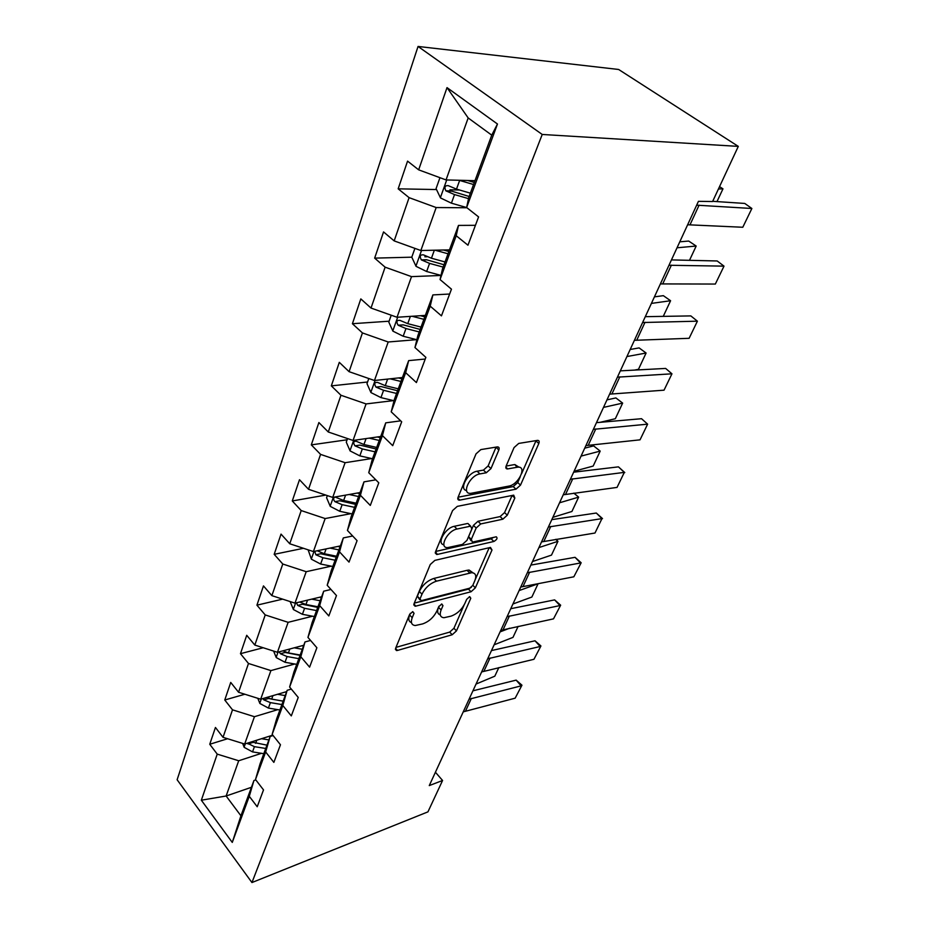 <?xml version="1.0" encoding="UTF-8"?>
<svg xmlns="http://www.w3.org/2000/svg" width="929" height="929" viewBox="0 0 929 929"><rect width="100%" height="100%" fill="white"/><g stroke="black" fill="none" stroke-linecap="round" stroke-linejoin="round"><path stroke-width="1.39" d="M412.755 611.63L409.596 614.475L395.638 648.21L396.532 650.555L397.507 650.428L452.202 634.751L456.453 630.896L470.794 598.264L469.691 596.615L466.672 599.356L464.79 603.641C461.597 609.819 456.987 613.988 450.971 616.159L443.923 617.727C440.276 617.297 439.336 614.719 441.112 609.981L442.97 605.638L441.774 603.978L438.685 606.776L436.827 611.131C433.646 617.402 428.931 621.652 422.683 623.893L415.251 625.531C411.501 625.078 410.49 622.476 412.209 617.715L414.044 613.303L412.755 611.63M498.803 450.112C499.547 447.987 499.059 446.919 497.34 446.907L480.85 449.59L476.031 453.863L458.113 497.166C457.451 499.117 457.904 500.116 459.495 500.174L516.001 489.165L520.507 485.124L538.808 443.505C539.563 441.438 539.145 440.392 537.519 440.381L518.73 443.423L514.051 447.592L506.2 465.882C505.481 467.891 505.91 468.913 507.501 468.948L517.697 467.159C527.451 465.905 518.591 484.683 508.848 486.099L470.933 493.322C460.819 494.553 469.679 475.311 479.968 473.906L486.285 472.768L490.988 468.576L498.803 450.112L496.04 447.116M251.945 882.55L427.944 811.865L442.576 780.476L429.268 785.597L698.434 201.338L712.589 201.535L738.3 146.387L542.222 134.461L251.945 882.55L177.125 779.756L418.05 46.45L542.222 134.461M434.877 560.373L430.266 564.507L414.055 603.699L415.089 606.219L415.89 606.114L471.049 591.75L475.369 587.836L491.998 550.003L490.466 547.425L434.877 560.373M435.538 551.745L452.574 510.578L457.289 506.375L513.702 495.157L514.84 498.037L507.304 515.189L502.844 519.195L480.711 523.944L476.171 528.02L471.317 539.366L472.42 542.106L496.26 536.799C497.793 538.042 497.003 539.598 493.88 541.468L437.35 554.427L435.538 551.745M436.502 189.551L398.169 188.831L409.085 197.645L394.175 240.89L383.549 231.925L374.654 258.123L385.117 267.169L371.019 308.056L360.824 298.906L352.405 323.71L362.438 332.93L349.083 371.67L339.306 362.345L331.328 385.872L340.955 395.255L328.285 431.997L318.879 422.544L311.308 444.875L320.575 454.386L308.533 489.293L299.486 479.724L292.287 500.963L301.205 510.567L289.755 543.767L281.034 534.105L274.183 554.323L282.776 564.019L271.872 595.64L263.464 585.909L256.927 605.174L265.218 614.928L254.825 645.074L246.719 635.297L240.472 653.679L248.484 663.48L238.567 692.256L230.729 682.432L224.76 700.001L232.505 709.826L223.03 737.324L215.447 727.477L209.745 744.268L217.235 754.127L201.338 800.206L232.273 842.417L240.925 815.79L253.919 780.534L255.8 779.895M398.169 188.831L407.564 161.123L418.665 169.844L447.012 87.616L497.468 124.01L466.637 207.527L478.586 216.91L467.961 245.21L456.22 235.734L440.044 279.548L451.459 289.174L441.449 315.86L430.22 306.164L414.949 347.539L425.877 357.363L416.413 382.574L405.671 372.692L391.214 411.837L401.688 421.801L392.723 445.665L382.434 435.631L368.743 472.71L378.788 482.813L370.299 505.422L360.417 495.273L347.434 530.447L357.073 540.655L349.025 562.103L339.526 551.861L327.194 585.27L336.472 595.559L328.82 615.939L319.681 605.627L307.952 637.41L316.882 647.745L309.601 667.138L300.799 656.78L289.627 687.042L298.232 697.424L291.3 715.899L282.811 705.506L272.162 734.351L280.465 744.756L273.858 762.384L265.659 751.967L255.498 779.501L263.522 789.917L257.205 806.744L249.286 796.316L232.273 842.417M449.473 249.878L420.849 250.516L436.177 207.55L466.939 207.759M475.427 225.317L458.485 225.41L442.552 268.644L440.044 279.548M436.177 207.55L409.085 197.645M420.849 250.516L394.175 240.89M456.22 235.734L458.485 225.41M425.319 315.395L397.02 317.265L411.524 276.633L440.985 275.46M449.636 294.028L432.879 294.911L417.818 335.775L414.949 347.539M411.524 276.633L385.117 267.169M397.02 317.265L371.019 308.056M430.22 306.164L432.879 294.911M402.431 377.511L374.457 380.495L388.194 341.988L416.622 339.654M425.238 359.035L408.655 360.626L394.407 399.307L391.214 411.837M388.194 341.988L362.438 332.93M374.457 380.495L349.083 371.67M405.671 372.692L408.655 360.626M380.704 436.491L353.043 440.451L366.084 403.929L393.478 400.608M400.666 420.837L385.732 422.846L372.215 459.53L368.743 472.71M366.084 403.929L340.955 395.255M353.043 440.451L328.285 431.997M382.434 435.631L385.732 422.846M360.046 492.556L332.721 497.41L345.1 462.7L371.612 458.543M375.827 479.84L363.982 481.861L351.15 516.687L347.434 530.447M345.1 462.7L320.575 454.386M332.721 497.41L308.533 489.293M360.417 495.273L363.982 481.861M340.374 545.915L313.387 551.571L325.162 518.556L350.907 513.656M352.672 535.998L343.324 537.914L331.13 571.021L327.194 585.27M325.162 518.556L301.205 510.567M313.387 551.571L289.755 543.767M339.526 551.861L343.324 537.914M321.643 596.766L294.969 603.142L306.198 571.695L331.247 566.156M330.991 589.474L323.687 591.204L312.074 622.709L307.952 637.41M306.198 571.695L282.776 564.019M294.969 603.142L271.872 595.64M319.681 605.627L323.687 591.204M303.76 645.272L277.423 652.297L288.129 622.325L312.55 616.217M310.588 640.453L304.991 641.939L293.924 671.969L289.627 687.042M288.129 622.325L265.218 614.928M277.423 652.297L254.825 645.074M300.799 656.78L304.991 641.939M286.689 691.606L260.677 699.212L270.896 670.599L294.748 664.003M291.323 689.086L287.166 690.293L276.61 718.953L272.162 734.351M270.896 670.599L248.484 663.48M260.677 699.212L238.567 692.256M282.811 705.506L287.166 690.293M272.789 735.141L244.675 744.036L254.441 716.7L277.771 709.651M273.091 735.524L270.165 736.453L260.074 763.812L255.498 779.501M254.441 716.7L232.505 709.826M244.675 744.036L223.03 737.324M265.659 751.967L270.165 736.453L269.108 736.302M251.422 787.304L226.13 796.002L238.707 760.758L261.548 753.314M238.707 760.758L217.235 754.127M240.925 815.79L226.13 796.002L201.338 800.206M249.286 796.316L253.919 780.534M738.3 146.387L618.633 69.478L418.05 46.45M442.576 780.476L435.422 772.243M466.637 207.527L468.739 197.598L491.743 135.158L468.17 117.937L446.048 179.936L474.974 180.679M497.468 124.01L491.743 135.158M468.17 117.937L447.012 87.616M446.048 179.936L418.665 169.844M227.582 738.741L209.745 744.268M244.861 694.242L224.76 700.001M263.174 647.745L240.472 653.679M282.648 599.135L256.927 605.174M303.458 548.296L274.183 554.323M325.789 495.076L292.287 500.963M347.109 439.777L311.308 444.875M402.141 378.312L400.573 378.475M367.57 382.005L331.328 385.872M389.112 321.202L352.405 323.71M427.143 256.729L424.855 256.787M414.915 248.38L411.791 257.182L374.654 258.123M459.472 189.992L449.95 189.806M410.304 613.337L409.631 614.963C408.086 619.051 408.702 621.606 411.466 622.593M440.3 614.893C437.513 613.976 436.932 611.445 438.534 607.287L439.011 606.161M395.986 647.374L449.694 632.103L453.933 628.259L464.07 605.093M475.323 579.394L489.188 547.727M414.299 603.107L468.448 589.125L471.375 587.244M420.001 598.961L421.278 600.668L469.726 588.185L472.768 585.433L474.777 580.822C476.728 575.759 475.706 573.054 471.735 572.694L436.491 581.171C430.092 583.331 425.25 587.674 421.975 594.212L420.001 598.961L417.388 596.209L419.815 599.774M473.024 572.833L469.099 570.046L467.066 570.313L469.702 572.961M417.388 596.209L419.351 591.459C422.625 584.933 427.456 580.59 433.855 578.442L467.066 570.313M514.84 498.037L512.076 495.459L504.563 512.587L507.304 515.189M470.991 540.713L468.599 536.707L473.442 525.361L477.982 521.285L500.116 516.582L504.563 512.587M435.666 551.454L491.197 538.855L493.392 537.415M457.01 529.031C447.197 530.714 438.523 548.331 447.778 547.587L462.433 544.417L466.985 540.341L471.827 528.961L470.655 526.151L457.01 529.031L454.258 526.325C445.27 527.811 436.328 543.79 443.876 544.766M469.366 525.419L470.167 526.209M454.258 526.325L467.426 523.526M466.555 490.535C458.624 489.455 467.879 472.396 477.111 471.224L483.428 470.109L488.131 465.917L495.912 447.464M519.021 467.194L514.852 464.558L517.035 467.252M506.119 466.079L514.19 464.651M521.552 473.767L536.056 440.613M458.102 497.212L513.214 486.575L517.72 482.546L520.275 476.693M242.643 743.409L244.176 747.346L252.537 751.898L263.813 753.674M498.838 667.591L494.809 676.184L476.043 684.058M261.525 738.706L268.899 739.89M247.323 743.2L254.43 746.672L265.74 748.46M266.96 745.151L251.294 741.946M469.052 699.223L521.111 685.869L516.152 680.133L472.931 690.816M463.234 711.858L515.154 698.178L521.959 685.196L515.154 698.178M516.152 680.133L521.959 685.196M257.809 698.318L259.853 703.462L268.411 708.084L279.908 710.011M518.115 626.401L512.982 637.375L494.123 644.807M277.527 694.288L285.215 695.6M509.638 628.213L500.069 631.894M285.203 692.047L286.446 692.256M262.872 698.573L263.836 699.874L270.397 702.614L281.917 704.554M283.148 701.198L268.527 698.492L263.836 699.874M283.194 701.105L271.651 699.142L266.739 697.447M273.625 651.09L276.25 657.581L285.017 662.272L296.734 664.351M519.114 590.577L538.065 583.784L531.864 597.045L512.924 604.001M294.249 647.815L302.285 649.266M302.018 645.736L303.493 646.003M279.223 651.821L280.384 653.726L287.096 656.548L298.836 658.649M300.044 655.363L285.133 652.46L280.384 653.726M300.172 655.026L288.408 652.913L282.846 650.857M487.69 658.777L540.144 646.503L535.023 640.789L491.464 650.579M481.64 671.922L533.954 659.288L540.933 645.969L533.954 659.288M535.023 640.789L540.933 645.969M507.095 616.659L559.932 605.569L554.636 599.89L510.753 608.704M500.789 630.35L553.498 618.865L560.651 605.185L553.498 618.865M554.636 599.89L560.651 605.185M290.138 601.562L293.413 609.54L302.413 614.301L314.339 616.554M538.925 547.576L557.946 541.328L551.489 555.112L532.48 561.546M311.726 599.135L320.168 600.761M556.146 539.296L557.946 541.328L555.67 539.377M319.588 597.254L321.329 597.591M296.479 602.782L297.71 605.418L304.584 608.298L316.545 610.585M317.718 607.392L302.517 604.268L297.71 605.418M317.939 606.788L305.955 604.5L299.672 602.015M308.126 549.829L311.401 559.2L320.621 564.031L332.803 566.469M559.548 502.786L578.639 497.131L571.916 511.484L552.848 517.337M330.004 548.087L338.911 549.91M573.913 493.136L578.639 497.131L573.808 493.148M337.97 546.415L340.037 546.844M314.757 551.28L315.872 554.787L322.909 557.737L335.114 560.21M336.252 557.121L320.737 553.754L315.872 554.787M336.577 556.227L324.349 553.754L317.3 550.792M327.333 495.598L326.578 497.723L330.271 506.386L339.747 511.287L352.161 513.923M581.055 456.104L600.192 451.099L593.178 466.056L574.064 471.282M349.13 494.483L358.571 496.539M600.192 451.099L593.619 445.885L584.724 448.161M357.2 493.055L359.662 493.589M334.788 497.038C333.221 498.165 333.267 499.709 334.928 501.66L342.139 504.679L354.588 507.35M355.679 504.377L339.851 500.766L334.928 501.66M356.121 503.181L343.649 500.487L334.986 497.003M527.312 572.787L580.52 562.974L575.051 557.33L530.854 565.087M520.739 587.047L573.832 576.804L581.171 562.765L573.832 576.804M575.051 557.33L581.171 562.765M548.389 527.022L601.957 518.614L596.302 513.029L551.803 519.625M541.537 541.897L594.99 533.025L601.957 518.614L594.99 533.025M596.302 513.029L602.526 518.603M570.394 479.259L624.311 472.385L618.447 466.857L573.657 472.187M563.241 494.797L617.042 487.411L624.311 472.385L617.042 487.411M618.447 466.857L624.787 472.571M347.539 438.569L346.273 442.134L350.094 450.913L359.825 455.872L372.506 458.74M603.49 407.401L622.651 403.105L615.346 418.712L600.053 422.335M369.173 438.14L379.241 440.462M622.651 403.105L615.881 397.926L606.962 399.876M377.325 436.967L380.275 437.652M376.663 447.441L363.936 444.526L356.26 441.263C353.38 441.17 352.939 442.692 354.948 445.839L362.333 448.939L375.049 451.831M376.094 448.997L359.941 445.096L354.948 445.839M593.387 429.349L647.618 424.158L641.533 418.7L596.476 422.649M585.909 445.583L640.035 439.835L647.618 424.158L640.035 439.835M368.801 378.533L366.99 383.665L370.95 392.572L380.936 397.6L394.035 400.747M626.924 356.55L646.096 353.032L638.478 369.312L634.484 370.102M390.145 378.823L400.98 381.471M646.096 353.032L639.106 347.899L630.176 349.49M398.413 377.94L401.955 378.811M398.274 388.821L385.268 385.663L377.58 382.411C374.457 382.191 373.934 383.758 376.001 387.114L383.584 390.296L396.567 393.443M397.554 390.749L381.053 386.557L376.001 387.114M617.425 377.162L671.957 373.806L665.64 368.43L620.328 370.857M609.598 394.151L664.038 390.18L671.957 373.806L664.038 390.18M391.225 315.221L388.798 322.096L392.897 331.13L403.186 336.24L416.854 339.724M412.116 316.278L423.879 319.332M663.26 316.371L670.587 300.729L651.415 303.4M670.587 300.729L663.352 295.666L654.422 296.862M420.477 315.721L424.797 316.847M421.023 327.078L407.738 323.652L399.946 320.377C396.671 320.087 396.056 321.701 398.123 325.22L405.973 328.541L419.234 331.943M420.163 329.423L403.198 324.86L398.123 325.22M642.601 322.526L697.4 321.179L690.839 315.906L645.295 316.673M634.402 340.316L689.121 338.307L697.4 321.179L689.121 338.307M411.791 257.182L416.053 266.344L426.643 271.512L440.996 275.402M435.086 250.203L448.033 253.78M689.492 260.329L696.181 246.046L677.032 247.788M696.181 246.046L688.691 241.052L679.784 241.819M443.551 250.017L448.881 251.492M445.026 261.955L431.451 258.227L423.438 254.86C420.14 254.592 419.432 256.253 421.336 259.865L429.581 263.395L443.133 267.087M443.992 264.753L426.411 259.714L421.336 259.865M668.985 265.264L724.005 266.135L717.188 260.968L671.446 259.911M660.391 283.914L715.342 284.053L724.005 266.135L715.342 284.053M439.951 177.683L436.073 188.633L440.497 197.923L451.413 203.172L466.672 207.55M459.065 180.272L473.558 184.523M716.991 201.593L722.971 188.831L718.431 189.005M722.971 188.831L719.522 186.648M467.601 180.481L474.313 182.456M470.376 193.162L456.499 189.121L448.254 185.661C444.933 185.405 444.132 187.124 445.874 190.817L454.525 194.579L468.518 198.632M469.145 196.483L450.948 190.909L445.874 190.817M696.657 205.181L751.875 208.491L744.768 203.439L712.694 201.314M687.634 224.76L742.794 227.257L751.875 208.491L742.794 227.257M409.631 614.963L412.209 617.715M441.472 604.082L442.97 605.638M438.534 607.287L441.112 609.981M469.308 596.755L470.794 598.264M453.933 628.259L456.453 630.896M449.694 632.103L452.202 634.751M395.591 648.326L397.507 650.428M412.546 611.7L414.044 613.303M489.571 547.634L491.998 550.003M472.838 585.282L475.369 587.836M468.448 589.125L471.049 591.75M413.928 604.036L415.89 606.114M433.855 578.442L436.491 581.171M419.351 591.459L421.975 594.212M500.116 516.582L502.844 519.195M477.982 521.285L480.711 523.944M473.442 525.361L476.171 528.02M468.599 536.707L471.317 539.366M491.197 538.855L493.88 541.468M435.329 552.383L437.35 554.427M488.131 465.917L490.988 468.576M483.428 470.109L486.285 472.768M477.111 471.224L479.968 473.906M505.852 467.159L507.757 468.913M535.928 440.938L538.808 443.505M517.72 482.546L520.507 485.124M513.214 486.575L516.001 489.165M457.834 498.141L459.878 500.127M245.279 743.85L244.095 747.137M254.43 746.672L252.537 751.898M256.776 740.216L255.638 743.351M252.595 742.526L248.02 743.978M471.386 698.376L465.557 710.999M261.281 699.038L259.772 703.265M270.397 702.614L268.411 708.084M272.929 695.635L271.651 699.142M278.038 652.135L276.168 657.372M287.096 656.548L285.017 662.272M289.836 648.988L288.408 652.913M490.036 657.987L483.974 671.11M509.452 615.927L503.146 629.595M295.596 602.991L293.332 609.331M304.584 608.298L302.413 614.301M307.545 600.134L305.955 604.5M314.014 551.431L311.32 558.991M322.909 557.737L320.621 564.031M326.114 548.9L324.349 553.754M333.36 497.294L330.178 506.177M342.139 504.679L339.747 511.287M345.6 495.122L343.649 500.487M529.681 572.113L523.108 586.35M550.769 526.418L543.918 541.27M572.787 478.725L565.633 494.24M353.694 440.358L350.001 450.693M362.333 448.939L359.825 455.872M366.084 438.581L363.936 444.526M595.791 428.908L588.312 445.119M375.107 380.425L370.845 392.352M383.584 390.296L380.936 397.6M387.648 379.09L385.268 385.663M619.84 376.802L612.014 393.757M397.682 317.23L392.793 330.898M405.973 328.541L403.186 336.24M410.374 316.383L407.738 323.652M403.302 324.906L398.193 325.266M645.016 322.27L636.829 340.026M421.511 250.505L415.937 266.112M429.581 263.395L426.643 271.512M434.354 250.215L431.451 258.227M426.748 259.888L421.58 260.027M671.4 265.125L662.807 283.728M446.721 179.947L440.381 197.68M454.525 194.579L451.413 203.172M459.646 180.447L456.499 189.121M451.517 191.211L446.303 191.119M699.084 205.17L690.061 224.702M395.382 649.278L396.532 650.555M413.777 604.837L415.089 606.219M469.099 570.046L471.735 572.694M467.902 523.468L470.655 526.151M435.248 552.987L436.746 554.508M514.852 464.558L517.697 467.159M505.84 467.415L507.501 468.948M457.8 498.525L459.495 500.174"/></g></svg>
